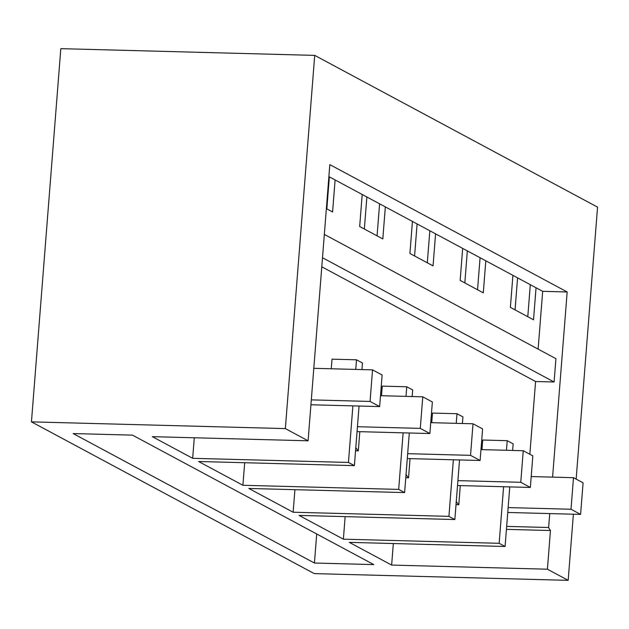 <?xml version="1.0" encoding="UTF-8"?>
<svg xmlns="http://www.w3.org/2000/svg" width="629" height="629" viewBox="0 0 629 629"><rect width="100%" height="100%" fill="white"/><g stroke="black" fill="none" stroke-linecap="round" stroke-linejoin="round"><path stroke-width="0.94" d="M549.73 513.579L548.63 527.511A63.12 20.317 91.5 0 0 550.454 530.53L547.411 569.206L391.639 565.07L349.307 542.363L505.087 546.491L499.151 543.307L343.379 539.179L299.074 515.41L454.846 519.538L448.917 516.354L293.138 512.226L248.84 488.458L404.612 492.586L401.648 490.99L398.676 489.401L242.904 485.274L198.599 461.497L354.379 465.633L351.407 464.037L348.442 462.449L192.671 458.313L152.32 436.668L308.092 440.795L329.832 164.625L567.169 291.966L552.592 477.128M547.411 569.206L568.176 580.347L573.381 514.207M568.176 580.347L314.28 573.617L31.45 421.862L285.346 428.593L314.72 55.383L597.55 207.138L576.148 479.109M285.346 428.593L308.092 440.795M73.129 433.562L132.483 435.134L373.783 564.598L314.421 563.026L73.129 433.562M192.671 458.313L194.282 437.784M529.846 454.272L535.578 381.512L554.094 382L555.934 358.672L324.336 234.413M321.789 266.806L535.578 381.512M331.271 368.775L332.026 359.167L356.517 359.812L362.453 362.996L361.934 369.585M381.504 395.727L382.259 386.12L406.759 386.772L412.687 389.949L412.168 396.545M431.746 422.68L432.5 413.072L456.992 413.725L462.928 416.909L462.409 423.498M481.979 449.641L482.734 440.025L507.226 440.677L513.162 443.862L512.643 450.45M322.504 257.741L554.094 382M538.125 349.119L542.678 291.321L567.169 291.966M328.888 176.607L542.678 291.321M536.05 287.76L533.526 319.799L510.386 307.377L512.91 275.345M485.816 260.807L483.292 292.839L460.153 280.424L462.669 248.392M435.575 233.854L433.051 265.886L409.911 253.471L412.435 221.439M385.341 206.902L382.817 238.934L359.678 226.519L362.202 194.487M335.1 179.949L332.584 211.981L326.365 208.647M314.72 55.383L60.824 48.653L31.45 421.862M354.379 465.633L359.065 406.035M348.442 462.449L352.893 405.87M355.762 369.427L356.517 359.812M314.421 563.026L316.709 533.974M329.36 176.867L326.836 208.899M548.63 527.511L506.667 526.394M506.431 529.359L550.454 530.53M391.639 565.07L393.329 543.527M505.087 546.491L509.773 486.901M530.302 284.678L527.786 316.717M499.151 543.307L503.601 486.736M506.471 450.285L507.226 440.677M517.581 277.853L515.057 309.885M242.904 485.274L244.681 462.724M355.542 450.773L358.31 450.851L359.819 431.683M355.794 447.557A63.12 20.317 91.5 0 0 358.31 450.851M398.676 489.401L403.134 432.831M405.996 396.38L406.759 386.772M404.612 492.586L409.298 432.988M366.872 196.987L364.348 229.027M379.594 203.82L377.07 235.851M293.138 512.226L294.915 489.676M405.784 477.733L408.543 477.804L410.053 458.635M406.035 474.51A63.12 20.317 91.5 0 0 408.543 477.804M448.917 516.354L453.367 459.783M456.237 423.333L456.992 413.725M454.846 519.538L459.54 459.948M417.106 223.948L414.582 255.979M429.835 230.772L427.311 262.804M343.379 539.179L345.148 516.629M456.017 504.686L458.785 504.757L460.294 485.588M456.269 501.462A63.12 20.317 91.5 0 0 458.785 504.757M467.339 250.9L464.823 282.932M480.069 257.725L477.545 289.757M313.8 368.311L372.541 369.868L370.056 401.436L379.649 406.586L310.93 404.761M379.649 406.586L382.133 375.018L372.541 369.868M311.316 399.879L370.056 401.436M380.506 395.704L422.774 396.82L420.29 428.388L429.882 433.538L357.052 431.604M429.882 433.538L432.367 401.97L422.774 396.82M357.437 426.721L420.29 428.388M430.739 422.657L473.016 423.781L470.531 455.341L480.124 460.491L407.293 458.557M480.124 460.491L482.608 428.923L473.016 423.781M407.671 453.682L470.531 455.341M480.981 449.609L523.249 450.734L520.765 482.301L530.357 487.444L457.527 485.517M530.357 487.444L532.842 455.876L523.249 450.734M457.912 480.635L520.765 482.301M531.214 476.562L573.491 477.686L571.006 509.254L580.598 514.396L507.76 512.47M580.598 514.396L583.083 482.836L573.491 477.686M508.146 507.587L571.006 509.254"/></g></svg>
